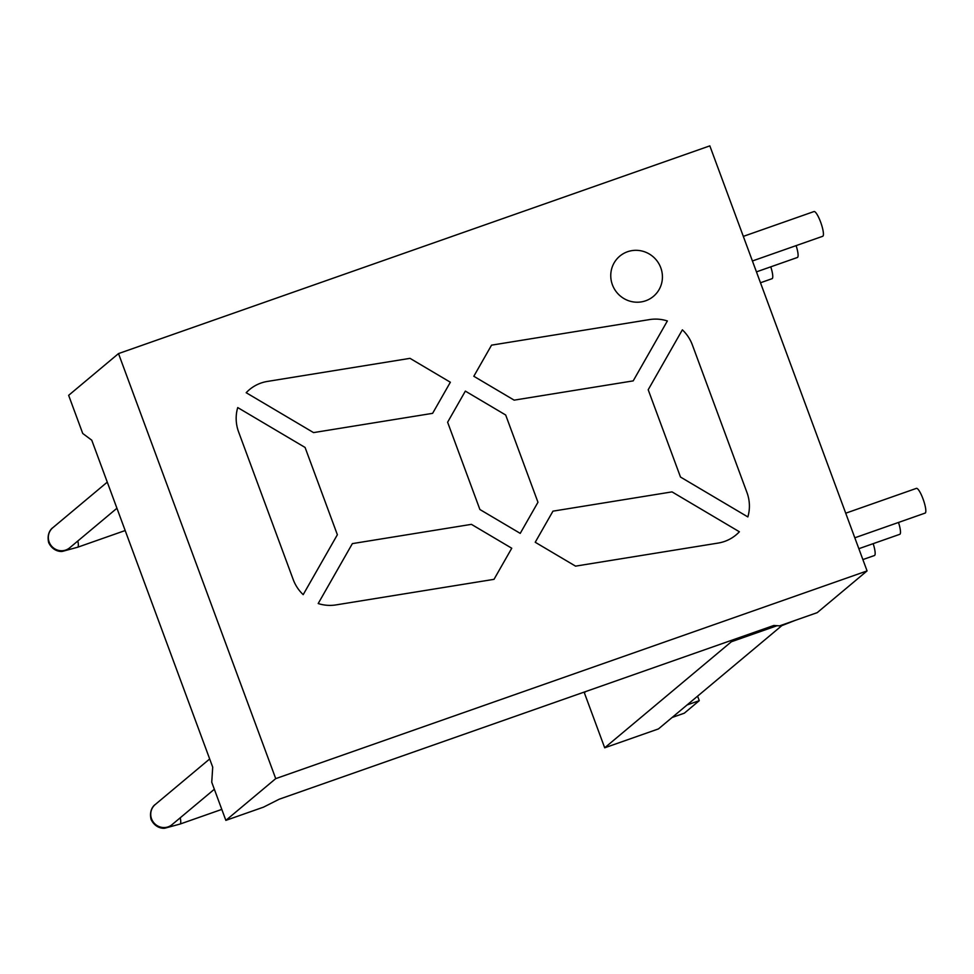<?xml version="1.0" encoding="UTF-8"?>
<svg xmlns="http://www.w3.org/2000/svg" width="974" height="974" viewBox="0 0 974 974"><rect width="100%" height="100%" fill="white"/><g stroke="black" fill="none" stroke-linecap="round" stroke-linejoin="round"><path stroke-width="1.46" d="M770.775 266.839A13.112 2.752 70.6 0 1 772.041 278.698L760.475 282.764M862.879 559.575L874.445 555.521A13.112 2.752 -109.4 0 0 873.167 543.662M756.445 271.868L797.377 257.489A13.112 2.752 -109.4 0 0 796.111 245.631M858.849 548.691L899.781 534.312A13.112 2.752 -109.4 0 0 898.503 522.454M924.898 513.14A13.112 2.752 -109.4 0 0 925.105 513.103A13.112 2.752 -109.4 0 0 925.3 512.994A13.112 2.752 -109.4 0 0 923.182 499.333A13.112 2.752 -109.4 0 0 916.424 488.364L845.724 513.201M752.415 260.971L822.713 236.28A13.112 2.752 -109.4 0 0 820.607 222.035A13.112 2.752 -109.4 0 0 814.021 211.541L743.32 236.378M267.4 381.431L410.017 358.347L450.353 382.234L410.017 358.347L267.4 381.431A38.814 37.828 50.1 0 0 249.49 389.6A38.814 37.828 -129.9 0 1 267.4 381.431M246.191 392.717A38.814 37.828 -129.9 0 1 249.49 389.6A38.814 37.828 50.1 0 0 246.191 392.717L313.555 432.602L432.614 413.341L450.353 382.234L432.614 413.341L313.555 432.602L246.191 392.717M293.211 579.554L238.606 431.932A38.814 37.828 -129.9 0 1 237.729 407.57A38.814 37.828 50.1 0 0 238.606 431.932L293.211 579.554A38.814 37.828 50.1 0 0 303.194 594.651L337.369 534.738L303.194 594.651A38.814 37.828 50.1 0 1 293.211 579.554M305.081 447.456L337.369 534.738L305.081 447.456L237.729 407.57L305.081 447.456M692.368 344.93L746.973 492.564A38.814 37.828 -129.9 0 1 747.849 516.926A38.814 37.828 50.1 0 0 746.973 492.564L692.368 344.93A38.814 37.828 50.1 0 0 682.372 329.833L648.197 389.758L682.372 329.833A38.814 37.828 50.1 0 1 692.368 344.93M680.485 477.041L648.197 389.758L680.485 477.041L747.849 516.926L680.485 477.041M612.403 284.773A26.225 25.555 -129.9 0 1 619.756 256.162A26.225 25.555 -129.9 0 1 660.786 267.777A26.225 25.555 -129.9 0 1 653.42 296.376A26.225 25.555 -129.9 0 1 612.403 284.773A26.225 25.555 -129.9 0 1 619.756 256.162A26.225 25.555 -129.9 0 1 660.786 267.777A26.225 25.555 -129.9 0 1 653.42 296.376A26.225 25.555 -129.9 0 1 612.403 284.773M520.226 533.375L537.965 502.267L505.676 414.997L465.353 391.11L447.614 422.217L479.89 509.499L447.614 422.217L465.353 391.11L505.676 414.997L537.965 502.267L520.226 533.375L479.89 509.499L520.226 533.375M633.197 380.883L667.373 320.957A38.814 37.828 50.1 0 0 649.561 319.582A38.814 37.828 -129.9 0 1 667.373 320.957L633.197 380.883L514.15 400.144L633.197 380.883M473.814 376.268L514.15 400.144L473.814 376.268L491.553 345.149L473.814 376.268M491.553 345.149L649.561 319.582L491.553 345.149M494.013 579.335L336.018 604.903A38.814 37.828 -129.9 0 1 318.194 603.539A38.814 37.828 50.1 0 0 336.018 604.903L494.013 579.335L511.752 548.228L471.428 524.353L352.369 543.614L318.194 603.539L352.369 543.614L471.428 524.353L511.752 548.228L494.013 579.335M718.179 543.066L575.549 566.138L535.225 542.262L575.549 566.138L718.179 543.066A38.814 37.828 50.1 0 0 736.076 534.896A38.814 37.828 50.1 0 0 739.376 531.767L672.023 491.882L552.964 511.155L535.225 542.262L552.964 511.155L672.023 491.882L739.376 531.767A38.814 37.828 -129.9 0 1 736.076 534.896A38.814 37.828 -129.9 0 1 718.179 543.066M709.839 145.869L118.511 353.586L275.727 778.628L867.067 570.91L709.839 145.869M118.511 353.586L68.643 395.334L82.741 433.479L91.763 440.199L212.709 767.159L211.748 782.232L225.858 820.376L275.727 778.628M867.067 570.91L817.198 612.658L779.565 625.868L773.806 625.478L279.234 799.204L263.491 807.154L225.858 820.376M585.849 691.491L584.339 692.758L604.696 747.801L731.364 641.756L730.914 640.539M782.974 624.675L658.448 728.917L604.696 747.801M731.364 641.756L777.082 625.698M672.121 717.473L684.32 713.187L699.271 700.659L687.084 704.945M699.271 700.659L697.603 696.142M781.842 625.625L795.161 620.389M209.678 758.953L155.231 804.536A13.112 12.784 50.1 0 0 168.173 826.853A13.112 12.784 50.1 0 0 172.057 824.637L214.353 789.244M155.231 804.536C155.097 804.439 148.584 809.065 151.104 819.499C155.743 828.984 164.156 828.509 165.093 828.131L180.032 824.065A13.112 2.752 -109.4 0 0 180.251 817.783M116.941 508.245L69.665 547.826A13.112 12.784 -129.9 0 1 49.15 542.019A13.112 12.784 -129.9 0 1 52.827 527.713L107.274 482.13M77.847 540.972A13.112 2.752 70.6 0 1 77.628 547.242L125.183 530.538M180.032 824.065L221.804 809.394M854.819 537.794L925.105 513.103M52.827 527.713C52.706 527.616 46.18 532.242 48.7 542.688C53.339 552.173 61.764 551.698 62.689 551.308L77.628 547.242"/></g></svg>
